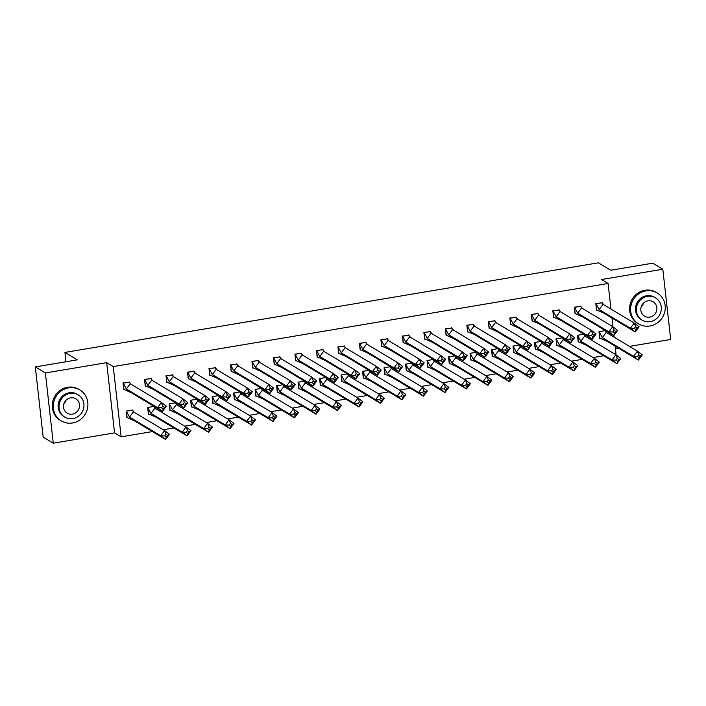 <?xml version="1.0" encoding="UTF-8"?>
<svg xmlns="http://www.w3.org/2000/svg" width="706" height="706" viewBox="0 0 706 706"><rect width="100%" height="100%" fill="white"/><g stroke="black" fill="none" stroke-linecap="round" stroke-linejoin="round"><path stroke-width="1.06" d="M629.478 346.381L670.7 339.462L662.819 269.224L601.521 279.523L608.087 283.468L610.964 309.078M35.3 366.908L45.378 372.953L53.259 443.183L43.181 437.138L35.3 366.908L77.316 359.848L64.934 352.426L598.344 262.817L610.725 270.239L652.741 263.179L662.819 269.224M615.411 348.746L618.615 348.208M615.12 346.108L615.967 353.697L614.555 353.935M603.701 355.762L593.066 357.545M582.203 359.372L571.578 361.154M560.714 362.981L550.089 364.764M539.225 366.59L528.591 368.373M517.736 370.2L507.102 371.991M496.247 373.809L485.613 375.601M474.75 377.419L464.124 379.21M453.261 381.028L442.636 382.82M431.772 384.646L421.138 386.429M410.283 388.256L399.649 390.039M388.794 391.865L378.16 393.648M367.296 395.475L356.671 397.257M345.808 399.084L335.182 400.867M324.319 402.694L313.693 404.476M302.83 406.303L292.196 408.094M281.341 409.912L270.707 411.704M259.843 413.522L249.218 415.313M238.354 417.131L227.729 418.923M216.866 420.75L206.24 422.532M195.377 424.359L184.743 426.142M173.888 427.968L163.254 429.751M152.39 431.578L121.132 436.829L113.26 366.59L608.087 283.468M53.259 443.183L114.557 432.884L121.132 436.829M64.934 352.426L65.985 361.754M611.97 318.018L612.949 326.799M613.911 335.376L614.114 337.168M605.395 330.576L598.97 331.652L599.729 338.395L600.171 338.324M602.474 302.803L595.82 303.562L596.57 310.305L597.02 310.225M583.897 334.185L577.482 335.262L578.232 342.004L578.682 341.933M580.976 306.413L574.331 307.172L575.081 313.914L575.531 313.835M562.408 337.795L555.984 338.871L556.743 345.613L557.193 345.543M559.487 310.022L552.833 310.781L553.592 317.524L554.033 317.444M540.92 341.404L534.495 342.481L535.254 349.223L535.695 349.152M537.998 313.64L531.344 314.391L532.103 321.133L532.545 321.053M519.431 345.013L513.006 346.09L513.765 352.832L514.206 352.762M516.51 317.25L509.856 318L510.614 324.742L511.056 324.663M497.942 348.623L491.517 349.699L492.276 356.442L492.717 356.371M495.021 320.859L488.367 321.609L489.117 328.352L489.567 328.281M476.444 352.232L470.028 353.318L470.778 360.06L471.229 359.981M473.523 324.469L466.878 325.219L467.628 331.961L468.078 331.891M454.955 355.842L448.531 356.927L449.29 363.669L449.74 363.59M452.034 328.078L445.38 328.828L446.139 335.571L446.58 335.5M433.466 359.46L427.042 360.537L427.801 367.279L428.242 367.199M430.545 331.688L423.891 332.438L424.65 339.18L425.091 339.109M411.977 363.069L405.553 364.146L406.312 370.888L406.753 370.809M409.056 335.297L402.402 336.047L403.161 342.789L403.603 342.719M390.489 366.679L384.064 367.755L384.823 374.498L385.264 374.427M387.568 338.906L380.913 339.665L381.672 346.408L382.114 346.328M369 370.288L362.575 371.365L363.325 378.107L363.775 378.037M366.07 342.516L359.425 343.275L360.175 350.017L360.625 349.938M347.502 373.898L341.077 374.974L341.836 381.717L342.286 381.646M344.581 346.125L337.927 346.884L338.686 353.627L339.127 353.547M326.013 377.507L319.589 378.584L320.347 385.326L320.789 385.255M323.092 349.744L316.438 350.494L317.197 357.236L317.638 357.157M304.524 381.116L298.1 382.193L298.859 388.935L299.3 388.865M301.603 353.353L294.949 354.103L295.708 360.845L296.149 360.775M283.035 384.726L276.611 385.803L277.37 392.554L277.811 392.474M280.114 356.962L273.46 357.713L274.219 364.455L274.66 364.384M261.547 388.335L255.122 389.421L255.872 396.163L256.322 396.084M258.617 360.572L251.971 361.322L252.722 368.064L253.172 367.994M240.049 391.945L233.633 393.03L234.383 399.772L234.833 399.693M237.128 364.181L230.474 364.931L231.233 371.674L231.683 371.603M218.56 395.563L212.135 396.64L212.894 403.382L213.336 403.302M215.639 367.791L208.985 368.541L209.744 375.283L210.185 375.213M197.071 399.172L190.646 400.249L191.405 406.991L191.847 406.912M194.15 371.4L187.496 372.15L188.255 378.893L188.696 378.822M175.582 402.782L169.158 403.858L169.917 410.601L170.358 410.53M172.661 375.01L166.007 375.769L166.766 382.511L167.207 382.431M154.093 406.391L147.669 407.468L148.419 414.21L148.869 414.14M151.163 378.619L144.518 379.378L145.268 386.12L145.718 386.041M132.825 410.327L126.18 411.077L126.93 417.82L127.38 417.749M129.675 382.228L123.02 382.987L123.779 389.73L124.23 389.65M114.557 432.884L106.685 362.655L45.378 372.953M106.685 362.655L113.26 366.59M603.03 304.321L634.244 323.039L635.621 326.649L634.332 328.378L630.361 328.246L634.244 323.039L639.124 326.772L635.241 331.979L630.361 328.246L599.147 309.528L603.03 304.321L602.244 302.689L596.049 303.73L599.147 309.528L604.036 313.261L596.535 309.916M603.921 304.86L601.971 302.521M595.82 303.598L596.755 310.058M634.332 328.378L635.956 329.623L635.241 331.979L604.036 313.261M639.124 326.772L637.253 327.893L635.621 326.649M635.956 329.623L637.253 327.893M607.186 341.36L602.306 337.618L633.511 356.336L637.483 356.477L639.106 357.721L638.392 360.069L633.511 356.336L637.394 351.129L642.275 354.862L638.392 360.069L607.186 341.36L599.685 338.015M639.106 357.721L640.404 355.983L638.771 354.739L637.394 351.129L606.18 332.42L605.395 330.787L607.072 332.95M606.18 332.42L602.306 337.618L599.2 331.829L599.906 338.148M598.97 331.696L605.121 330.62M640.404 355.983L642.275 354.862M638.771 354.739L637.483 356.477M649.899 325.995A18.047 17.068 121 0 0 664.823 311.558A18.047 17.068 121 0 0 657.207 292.955A18.047 17.068 121 0 0 645.955 290.872A18.047 17.068 121 0 0 631.032 305.31A18.047 17.068 121 0 0 638.648 323.913A18.047 17.068 121 0 0 649.899 325.995M657.207 292.955L656.201 292.346A18.047 17.068 121 0 0 644.949 290.272A18.047 17.068 121 0 0 630.026 304.71A18.047 17.068 121 0 0 637.633 323.313L638.648 323.913M642.169 320.136L641.242 319.58A12.999 12.284 -59 0 1 635.762 306.183A12.999 12.284 -59 0 1 646.511 295.788A12.999 12.284 -59 0 1 654.612 297.288L655.539 297.844A12.999 12.284 121 0 0 647.437 296.344A12.999 12.284 121 0 0 636.688 306.739A12.999 12.284 121 0 0 642.169 320.136A12.999 12.284 121 0 0 650.27 321.636A12.999 12.284 121 0 0 661.019 311.24A12.999 12.284 121 0 0 655.539 297.844M647.94 300.844A8.375 7.916 121 0 0 641.013 307.542A8.375 7.916 121 0 0 644.543 316.173A8.375 7.916 121 0 0 649.767 317.135A8.375 7.916 121 0 0 656.695 310.437A8.375 7.916 121 0 0 653.165 301.806A8.375 7.916 121 0 0 647.94 300.844M643.431 303.174A8.375 7.916 -59 0 1 641.172 306.951M72.541 422.982A18.047 17.068 121 0 0 87.465 408.545A18.047 17.068 121 0 0 79.857 389.95A18.047 17.068 121 0 0 68.606 387.868A18.047 17.068 121 0 0 53.682 402.305A18.047 17.068 121 0 0 61.29 420.908A18.047 17.068 121 0 0 72.541 422.982M79.857 389.95L78.851 389.341A18.047 17.068 121 0 0 67.599 387.267A18.047 17.068 121 0 0 52.676 401.705A18.047 17.068 121 0 0 60.284 420.299L61.29 420.908M64.82 417.131L63.893 416.575A12.999 12.284 -59 0 1 58.413 403.179A12.999 12.284 -59 0 1 69.153 392.783A12.999 12.284 -59 0 1 77.254 394.283L78.181 394.839A12.999 12.284 121 0 0 70.079 393.339A12.999 12.284 121 0 0 59.339 403.735A12.999 12.284 121 0 0 64.82 417.131A12.999 12.284 121 0 0 72.921 418.623A12.999 12.284 121 0 0 83.661 408.227A12.999 12.284 121 0 0 78.181 394.839M70.582 397.831A8.375 7.916 121 0 0 63.664 404.538A8.375 7.916 121 0 0 67.194 413.169A8.375 7.916 121 0 0 72.418 414.131A8.375 7.916 121 0 0 79.337 407.433A8.375 7.916 121 0 0 75.807 398.802A8.375 7.916 121 0 0 70.582 397.831M66.082 400.161A8.375 7.916 -59 0 1 63.814 403.947M581.541 307.931L612.755 326.649L614.132 330.258L612.843 331.988L608.872 331.855L612.755 326.649L617.635 330.382L613.752 335.588L608.872 331.855L577.658 313.137L581.541 307.931L580.756 306.307L574.56 307.348L577.658 313.137L582.547 316.87L575.037 313.535M582.432 308.469L580.473 306.139M574.331 307.207L575.266 313.667M612.843 331.988L614.467 333.232L613.752 335.588L582.547 316.87M617.635 330.382L615.764 331.502L614.132 330.258M614.467 333.232L615.764 331.502M560.052 311.54L591.257 330.258L592.643 333.867L591.346 335.606L587.374 335.465L591.257 330.258L596.146 333.991L592.263 339.198L587.374 335.465L556.169 316.747L560.052 311.54L559.267 309.916L553.063 310.958L556.169 316.747L561.058 320.48L553.548 317.144M560.943 312.078L558.984 309.749M552.842 310.816L553.778 317.276M591.346 335.606L592.978 336.85L592.263 339.198L561.058 320.48M596.146 333.991L594.267 335.112L592.643 333.867M592.978 336.85L594.267 335.112M538.563 315.15L569.768 333.867L571.154 337.477L569.857 339.215L565.885 339.074L569.768 333.867L574.658 337.6L570.775 342.807L565.885 339.074L534.68 320.356L538.563 315.15L537.778 313.526L531.574 314.567L534.68 320.356L539.56 324.089L532.059 320.753M539.455 315.688L537.495 313.358M531.353 314.426L532.289 320.886M569.857 339.215L571.489 340.46L570.775 342.807L539.56 324.089M574.658 337.6L572.778 338.721L571.154 337.477M571.489 340.46L572.778 338.721M517.074 318.768L548.28 337.477L549.665 341.086L548.368 342.825L544.397 342.684L548.28 337.477L553.169 341.21L549.286 346.417L544.397 342.684L513.191 323.966L517.074 318.768L516.289 317.135L510.085 318.177L513.191 323.966L518.072 327.699L510.57 324.363M517.966 319.297L516.007 316.968M509.864 318.044L510.791 324.495M548.368 342.825L549.992 344.069L549.286 346.417L518.072 327.699M553.169 341.21L551.289 342.331L549.665 341.086M549.992 344.069L551.289 342.331M495.577 322.377L526.791 341.086L528.167 344.696L526.879 346.434L522.908 346.293L526.791 341.086L531.671 344.819L527.788 350.026L522.908 346.293L491.694 327.584L495.577 322.377L494.791 320.745L488.596 321.786L491.694 327.584L496.583 331.317L489.082 327.972M496.468 322.907L494.518 320.577M488.367 321.654L489.302 328.105M526.879 346.434L528.503 347.679L527.788 350.026L496.583 331.317M531.671 344.819L529.8 345.94L528.167 344.696M528.503 347.679L529.8 345.94M585.698 344.969L580.809 341.236L612.023 359.945L615.994 360.086L617.618 361.331L616.903 363.678L612.023 359.945L615.906 354.739L620.786 358.471L616.903 363.678L585.698 344.969L578.196 341.625M617.618 361.331L618.915 359.592L617.282 358.348L615.906 354.739L584.692 336.03L583.906 334.397L585.583 336.559M584.692 336.03L580.809 341.236L577.711 335.438L578.417 341.757M577.482 335.306L583.633 334.229M618.915 359.592L620.786 358.471M617.282 358.348L615.994 360.086M564.209 348.579L559.32 344.846L590.534 363.555L594.496 363.696L596.129 364.94L595.414 367.288L590.534 363.555L594.408 358.348L599.297 362.09L595.414 367.288L564.209 348.579L556.699 345.234M596.129 364.94L597.426 363.202L595.793 361.957L594.408 358.348L563.203 339.639L562.417 338.006L564.094 340.168M563.203 339.639L559.32 344.846L556.222 339.048L556.928 345.366M555.993 338.915L562.135 337.839M597.426 363.202L599.297 362.09M595.793 361.957L594.496 363.696M542.711 352.188L537.831 348.455L569.036 367.173L573.007 367.305L574.64 368.55L573.925 370.906L569.036 367.173L572.919 361.966L577.808 365.699L573.925 370.906L542.711 352.188L535.21 348.843M574.64 368.55L575.928 366.811L574.305 365.567L572.919 361.966L541.714 343.248L540.928 341.616L542.605 343.778M541.714 343.248L537.831 348.455L534.724 342.657L535.439 348.976M534.504 342.525L540.646 341.448M575.928 366.811L577.808 365.699M574.305 365.567L573.007 367.305M521.222 355.798L516.342 352.065L547.547 370.782L551.518 370.915L553.151 372.159L552.436 374.515L547.547 370.782L551.43 365.576L556.319 369.309L552.436 374.515L521.222 355.798L513.721 352.453M553.151 372.159L554.439 370.429L552.816 369.185L551.43 365.576L520.225 346.858L519.439 345.225L521.116 347.387M520.225 346.858L516.342 352.065L513.236 346.267L513.95 352.594M513.015 346.134L519.157 345.058M554.439 370.429L556.319 369.309M552.816 369.185L551.518 370.915M499.733 359.407L494.853 355.674L526.058 374.392L530.029 374.524L531.653 375.769L530.938 378.125L526.058 374.392L529.941 369.185L534.821 372.918L530.938 378.125L499.733 359.407L492.232 356.062M531.653 375.769L532.951 374.039L531.318 372.794L529.941 369.185L498.727 350.467L497.942 348.835L499.619 351.006M498.727 350.467L494.853 355.674L491.747 349.876L492.453 356.203M491.517 349.744L497.668 348.667M532.951 374.039L534.821 372.918M531.318 372.794L530.029 374.524M474.088 325.987L505.302 344.696L506.679 348.305L505.39 350.044L501.419 349.902L505.302 344.696L510.182 348.429L506.299 353.635L501.419 349.902L470.205 331.193L474.088 325.987L473.302 324.354L467.107 325.395L470.205 331.193L475.094 334.926L467.584 331.582M474.979 326.516L473.02 324.186M466.878 325.263L467.813 331.714M505.39 350.044L507.014 351.288L506.299 353.635L475.094 334.926M510.182 348.429L508.311 349.549L506.679 348.305M507.014 351.288L508.311 349.549M478.244 363.016L473.355 359.283L504.569 378.001L508.541 378.134L510.164 379.378L509.45 381.734L504.569 378.001L508.452 372.794L513.333 376.527L509.45 381.734L478.244 363.016L470.743 359.672M510.164 379.378L511.462 377.648L509.829 376.404L508.452 372.794L477.238 354.077L476.453 352.453L478.13 354.615M477.238 354.077L473.355 359.283L470.258 353.494L470.964 359.813M470.028 353.353L476.179 352.285M511.462 377.648L513.333 376.527M509.829 376.404L508.541 378.134M452.599 329.596L483.804 348.314L485.19 351.915L483.892 353.653L479.921 353.512L483.804 348.314L488.693 352.047L484.81 357.254L479.921 353.512L448.716 334.803L452.599 329.596L451.814 327.963L445.61 329.005L448.716 334.803L453.605 338.536L446.095 335.191M453.49 330.126L451.531 327.796M445.389 328.872L446.324 335.324M483.892 353.653L485.525 354.897L484.81 357.254L453.605 338.536M488.693 352.047L486.813 353.159L485.19 351.915M485.525 354.897L486.813 353.159M456.756 366.626L451.866 362.893L483.08 381.611L487.043 381.743L488.676 382.987L487.961 385.344L483.08 381.611L486.955 376.404L491.844 380.137L487.961 385.344L456.756 366.626L449.245 363.29M488.676 382.987L489.973 381.258L488.34 380.013L486.955 376.404L455.749 357.686L454.964 356.062L456.641 358.224M455.749 357.686L451.866 362.893L448.769 357.104L449.475 363.422M448.539 356.962L454.682 355.895M489.973 381.258L491.844 380.137M488.34 380.013L487.043 381.743M431.11 333.206L462.315 351.923L463.701 355.524L462.404 357.262L458.432 357.13L462.315 351.923L467.204 355.656L463.321 360.863L458.432 357.13L427.227 338.412L431.11 333.206L430.325 331.573L424.121 332.614L427.227 338.412L432.107 342.145L424.606 338.801M432.001 333.735L430.042 331.405M423.9 332.482L424.835 338.942M462.404 357.262L464.036 358.507L463.321 360.863L432.107 342.145M467.204 355.656L465.325 356.777L463.701 355.524M464.036 358.507L465.325 356.777M435.258 370.235L430.378 366.502L461.583 385.22L465.554 385.361L467.187 386.606L466.472 388.953L461.583 385.22L465.466 380.013L470.355 383.746L466.472 388.953L435.258 370.235L427.757 366.899M467.187 386.606L468.475 384.867L466.851 383.623L465.466 380.013L434.261 361.295L433.475 359.672L435.152 361.834M434.261 361.295L430.378 366.502L427.271 360.713L427.986 367.032M427.051 360.572L433.193 359.504M468.475 384.867L470.355 383.746M466.851 383.623L465.554 385.361M409.621 336.815L440.826 355.533L442.212 359.142L440.915 360.872L436.943 360.74L440.826 355.533L445.715 359.266L441.832 364.472L436.943 360.74L405.738 342.022L409.621 336.815L408.836 335.182L402.632 336.224L405.738 342.022L410.618 345.755L403.117 342.41M410.513 337.353L408.553 335.015M402.411 336.091L403.338 342.551M440.915 360.872L442.538 362.116L441.832 364.472L410.618 345.755M445.715 359.266L443.836 360.387L442.212 359.142M442.538 362.116L443.836 360.387M413.769 373.845L408.889 370.112L440.094 388.829L444.065 388.971L445.698 390.215L444.983 392.562L440.094 388.829L443.977 383.623L448.866 387.356L444.983 392.562L413.769 373.845L406.268 370.509M445.698 390.215L446.986 388.476L445.362 387.232L443.977 383.623L412.772 364.905L411.986 363.281L413.663 365.443M412.772 364.905L408.889 370.112L405.782 364.322L406.497 370.641M405.562 364.181L411.704 363.113M446.986 388.476L448.866 387.356M445.362 387.232L444.065 388.971M388.123 340.424L419.338 359.142L420.714 362.752L419.426 364.481L415.455 364.349L419.338 359.142L424.218 362.875L420.335 368.082L415.455 364.349L384.24 345.631L388.123 340.424L387.338 338.792L381.143 339.833L384.24 345.631L389.13 349.364L381.628 346.019M389.015 340.963L387.065 338.624M380.913 339.701L381.849 346.161M419.426 364.481L421.05 365.726L420.335 368.082L389.13 349.364M424.218 362.875L422.347 363.996L420.714 362.752M421.05 365.726L422.347 363.996M392.28 377.463L387.4 373.721L418.605 392.439L422.576 392.58L424.2 393.824L423.485 396.172L418.605 392.439L422.488 387.232L427.368 390.965L423.485 396.172L392.28 377.463L384.779 374.118M424.2 393.824L425.497 392.086L423.865 390.842L422.488 387.232L391.274 368.523L390.489 366.891L392.165 369.053M391.274 368.523L387.4 373.721L384.293 367.932L384.999 374.251M384.064 367.8L390.215 366.723M425.497 392.086L427.368 390.965M423.865 390.842L422.576 392.58M366.635 344.034L397.849 362.752L399.225 366.361L397.937 368.091L393.966 367.958L397.849 362.752L402.729 366.485L398.846 371.691L393.966 367.958L362.752 349.241L366.635 344.034L365.849 342.41L359.654 343.451L362.752 349.241L367.641 352.974L360.131 349.638M367.526 344.572L365.567 342.242M359.425 343.31L360.36 349.77M397.937 368.091L399.561 369.335L398.846 371.691L367.641 352.974M402.729 366.485L400.858 367.605L399.225 366.361M399.561 369.335L400.858 367.605M370.791 381.072L365.902 377.339L397.116 396.048L401.087 396.19L402.711 397.434L401.996 399.781L397.116 396.048L400.999 390.842L405.879 394.575L401.996 399.781L370.791 381.072L363.29 377.728M402.711 397.434L404.008 395.695L402.376 394.451L400.999 390.842L369.785 372.133L369 370.5L370.676 372.662M369.785 372.133L365.902 377.339L362.805 371.541L363.511 377.86M362.575 371.409L368.726 370.332M404.008 395.695L405.879 394.575M402.376 394.451L401.087 396.19M345.146 347.643L376.351 366.361L377.736 369.97L376.439 371.709L372.477 371.568L376.351 366.361L381.24 370.094L377.357 375.301L372.477 371.568L341.263 352.85L345.146 347.643L344.36 346.019L338.165 347.061L341.263 352.85L346.152 356.583L338.642 353.247M346.037 348.182L344.078 345.852M337.936 346.92L338.871 353.379M376.439 371.709L378.072 372.953L377.357 375.301L346.152 356.583M381.24 370.094L379.36 371.215L377.736 369.97M378.072 372.953L379.36 371.215M349.302 384.682L344.413 380.949L375.627 399.658L379.59 399.799L381.222 401.043L380.508 403.391L375.627 399.658L379.501 394.451L384.391 398.193L380.508 403.391L349.302 384.682L341.792 381.337M381.222 401.043L382.52 399.305L380.887 398.06L379.501 394.451L348.296 375.742L347.511 374.109L349.188 376.272M348.296 375.742L344.413 380.949L341.316 375.151L342.022 381.469M341.086 375.018L347.228 373.942M382.52 399.305L384.391 398.193M380.887 398.06L379.59 399.799M323.657 351.253L354.862 369.97L356.248 373.58L354.95 375.318L350.979 375.177L354.862 369.97L359.751 373.703L355.868 378.91L350.979 375.177L319.774 356.459L323.657 351.253L322.871 349.629L316.667 350.67L319.774 356.459L324.654 360.192L317.153 356.857M324.548 351.791L322.589 349.461M316.447 350.529L317.382 356.989M354.95 375.318L356.583 376.563L355.868 378.91L324.654 360.192M359.751 373.703L357.871 374.824L356.248 373.58M356.583 376.563L357.871 374.824M327.805 388.291L322.924 384.558L354.13 403.276L358.101 403.408L359.733 404.653L359.019 407.009L354.13 403.276L358.013 398.069L362.902 401.802L359.019 407.009L327.805 388.291L320.303 384.946M359.733 404.653L361.022 402.914L359.398 401.67L358.013 398.069L326.807 379.351L326.022 377.719L327.699 379.881M326.807 379.351L322.924 384.558L319.818 378.76L320.533 385.079M319.597 378.628L325.74 377.551M361.022 402.914L362.902 401.802M359.398 401.67L358.101 403.408M302.168 354.871L333.373 373.58L334.759 377.189L333.461 378.928L329.49 378.787L333.373 373.58L338.262 377.313L334.379 382.52L329.49 378.787L298.285 360.069L302.168 354.871L301.383 353.238L295.179 354.28L298.285 360.069L303.165 363.802L295.664 360.466M303.059 355.4L301.1 353.071M294.958 354.147L295.885 360.598M333.461 378.928L335.085 380.172L334.379 382.52L303.165 363.802M338.262 377.313L336.383 378.434L334.759 377.189M335.085 380.172L336.383 378.434M306.316 391.901L301.436 388.168L332.641 406.885L336.612 407.018L338.245 408.262L337.53 410.618L332.641 406.885L336.524 401.679L341.413 405.412L337.53 410.618L306.316 391.901L298.815 388.556M338.245 408.262L339.533 406.532L337.909 405.288L336.524 401.679L305.319 382.961L304.533 381.328L306.21 383.499M305.319 382.961L301.436 388.168L298.329 382.37L299.044 388.697M298.108 382.237L304.251 381.161M339.533 406.532L341.413 405.412M337.909 405.288L336.612 407.018M280.67 358.48L311.884 377.189L313.261 380.799L311.973 382.537L308.001 382.396L311.884 377.189L316.765 380.922L312.882 386.129L308.001 382.396L276.787 363.687L280.67 358.48L279.885 356.848L273.69 357.889L276.787 363.687L281.676 367.42L274.175 364.075M281.562 359.01L279.611 356.68M273.46 357.757L274.396 364.208M311.973 382.537L313.596 383.782L312.882 386.129L281.676 367.42M316.765 380.922L314.894 382.043L313.261 380.799M313.596 383.782L314.894 382.043M284.827 395.51L279.947 391.777L311.152 410.495L315.123 410.627L316.747 411.872L316.041 414.228L311.152 410.495L315.035 405.288L319.915 409.021L316.041 414.228L284.827 395.51L277.326 392.165M316.747 411.872L318.044 410.142L316.412 408.898L315.035 405.288L283.821 386.57L283.035 384.938L284.712 387.109M283.821 386.57L279.947 391.777L276.84 385.979L277.546 392.307M276.611 385.847L282.762 384.77M318.044 410.142L319.915 409.021M316.412 408.898L315.123 410.627M259.181 362.09L290.395 380.799L291.772 384.408L290.484 386.147L286.512 386.005L290.395 380.799L295.276 384.532L291.393 389.738L286.512 386.005L255.298 367.296L259.181 362.09L258.396 360.457L252.201 361.498L255.298 367.296L260.187 371.029L252.677 367.685M260.073 362.619L258.114 360.289M251.971 361.366L252.907 367.817M290.484 386.147L292.107 387.391L291.393 389.738L260.187 371.029M295.276 384.532L293.405 385.652L291.772 384.408M292.107 387.391L293.405 385.652M263.338 399.119L258.449 395.386L289.663 414.104L293.634 414.237L295.258 415.481L294.543 417.837L289.663 414.104L293.546 408.898L298.426 412.631L294.543 417.837L263.338 399.119L255.837 395.775M295.258 415.481L296.555 413.751L294.923 412.507L293.546 408.898L262.332 390.18L261.547 388.556L263.223 390.718M262.332 390.18L258.449 395.386L255.351 389.597L256.057 395.916M255.122 389.456L261.273 388.388M296.555 413.751L298.426 412.631M294.923 412.507L293.634 414.237M237.693 365.699L268.898 384.417L270.283 388.018L268.986 389.756L265.024 389.615L268.898 384.417L273.787 388.15L269.904 393.357L265.024 389.615L233.81 370.906L237.693 365.699L236.907 364.067L230.712 365.108L233.81 370.906L238.699 374.639L231.189 371.294M238.584 366.229L236.625 363.899M230.483 364.976L231.418 371.427M268.986 389.756L270.619 391L269.904 393.357L238.699 374.639M273.787 388.15L271.916 389.262L270.283 388.018M270.619 391L271.916 389.262M241.849 402.729L236.96 398.996L268.174 417.714L272.137 417.846L273.769 419.09L273.054 421.447L268.174 417.714L272.057 412.507L276.937 416.24L273.054 421.447L241.849 402.729L234.339 399.393M273.769 419.09L275.066 417.361L273.434 416.116L272.057 412.507L240.843 393.789L240.058 392.165L241.734 394.327M240.843 393.789L236.96 398.996L233.862 393.207L234.569 399.525M233.633 393.065L239.775 391.998M275.066 417.361L276.937 416.24M273.434 416.116L272.137 417.846M216.204 369.309L247.409 388.026L248.794 391.636L247.497 393.366L243.526 393.233L247.409 388.026L252.298 391.759L248.415 396.966L243.526 393.233L212.321 374.515L216.204 369.309L215.418 367.676L209.214 368.717L212.321 374.515L217.201 378.248L209.7 374.904M217.095 369.838L215.136 367.508M208.994 368.585L209.929 375.045M247.497 393.366L249.13 394.61L248.415 396.966L217.201 378.248M252.298 391.759L250.418 392.88L248.794 391.636M249.13 394.61L250.418 392.88M220.36 406.338L215.471 402.605L246.676 421.323L250.648 421.464L252.28 422.709L251.565 425.056L246.676 421.323L250.559 416.116L255.448 419.849L251.565 425.056L220.36 406.338L212.85 403.002M252.28 422.709L253.569 420.97L251.945 419.726L250.559 416.116L219.354 397.399L218.569 395.775L220.246 397.937M219.354 397.399L215.471 402.605L212.365 396.816L213.08 403.135M212.144 396.675L218.286 395.607M253.569 420.97L255.448 419.849M251.945 419.726L250.648 421.464M194.715 372.918L225.92 391.636L227.306 395.245L226.008 396.975L222.037 396.843L225.92 391.636L230.809 395.369L226.926 400.576L222.037 396.843L190.832 378.125L194.715 372.918L193.929 371.285L187.725 372.327L190.832 378.125L195.712 381.858L188.211 378.513M195.606 373.456L193.647 371.118M187.505 372.194L188.431 378.654M226.008 396.975L227.632 398.219L226.926 400.576L195.712 381.858M230.809 395.369L228.929 396.49L227.306 395.245M227.632 398.219L228.929 396.49M198.863 409.948L193.982 406.215L225.188 424.933L229.159 425.074L230.791 426.318L230.077 428.666L225.188 424.933L229.071 419.726L233.96 423.459L230.077 428.666L198.863 409.948L191.361 406.612M230.791 426.318L232.08 424.58L230.456 423.335L229.071 419.726L197.865 401.008L197.08 399.384L198.757 401.546M197.865 401.008L193.982 406.215L190.876 400.426L191.591 406.744M190.655 400.284L196.797 399.217M232.08 424.58L233.96 423.459M230.456 423.335L229.159 425.074M173.217 376.527L204.431 395.245L205.808 398.855L204.519 400.584L200.548 400.452L204.431 395.245L209.311 398.978L205.428 404.185L200.548 400.452L169.343 381.734L173.217 376.527L172.432 374.895L166.237 375.936L169.343 381.734L174.223 385.467L166.722 382.123M174.108 377.066L172.158 374.727M166.007 375.804L166.943 382.264M204.519 400.584L206.143 401.829L205.428 404.185L174.223 385.467M209.311 398.978L207.44 400.099L205.808 398.855M206.143 401.829L207.44 400.099M177.374 413.566L172.493 409.824L203.699 428.542L207.67 428.683L209.294 429.928L208.588 432.275L203.699 428.542L207.582 423.335L212.462 427.068L208.588 432.275L177.374 413.566L169.872 410.221M209.294 429.928L210.591 428.189L208.958 426.945L207.582 423.335L176.368 404.626L175.582 402.994L177.259 405.156M176.368 404.626L172.493 409.824L169.387 404.035L170.093 410.354M169.158 403.903L175.309 402.826M210.591 428.189L212.462 427.068M208.958 426.945L207.67 428.683M151.728 380.137L182.942 398.855L184.319 402.464L183.03 404.194L179.059 404.061L182.942 398.855L187.822 402.588L183.939 407.794L179.059 404.061L147.845 385.344L151.728 380.137L150.943 378.513L144.748 379.554L147.845 385.344L152.734 389.077L145.233 385.741M152.62 380.675L150.669 378.345M144.518 379.413L145.454 385.873M183.03 404.194L184.654 405.438L183.939 407.794L152.734 389.077M187.822 402.588L185.952 403.708L184.319 402.464M184.654 405.438L185.952 403.708M155.885 417.175L150.996 413.442L182.21 432.151L186.181 432.293L187.805 433.537L187.09 435.884L182.21 432.151L186.093 426.945L190.973 430.678L187.09 435.884L155.885 417.175L148.384 413.831M187.805 433.537L189.102 431.798L187.469 430.554L186.093 426.945L154.879 408.236L154.093 406.603L155.77 408.765M154.879 408.236L150.996 413.442L147.898 407.644L148.604 413.963M147.669 407.512L153.82 406.435M189.102 431.798L190.973 430.678M187.469 430.554L186.181 432.293M130.239 383.746L161.445 402.464L162.83 406.074L161.533 407.812L157.57 407.671L161.445 402.464L166.334 406.197L162.451 411.404L157.57 407.671L126.356 388.953L130.239 383.746L129.454 382.123L123.259 383.164L126.356 388.953L131.245 392.686L123.735 389.35M131.131 384.285L129.172 381.955M123.029 383.023L123.965 389.483M161.533 407.812L163.165 409.056L162.451 411.404L131.245 392.686M166.334 406.197L164.463 407.318L162.83 406.074M163.165 409.056L164.463 407.318M134.396 420.785L129.507 417.052L160.721 435.761L164.683 435.902L166.316 437.146L165.601 439.494L160.721 435.761L164.604 430.563L169.484 434.296L165.601 439.494L134.396 420.785L126.886 417.44M166.316 437.146L167.613 435.408L165.981 434.164L164.604 430.563L133.39 411.845L132.604 410.212L134.281 412.375M133.39 411.845L129.507 417.052L126.409 411.254L127.115 417.573M126.18 411.121L132.322 410.045M167.613 435.408L169.484 434.296M165.981 434.164L164.683 435.902"/></g></svg>
